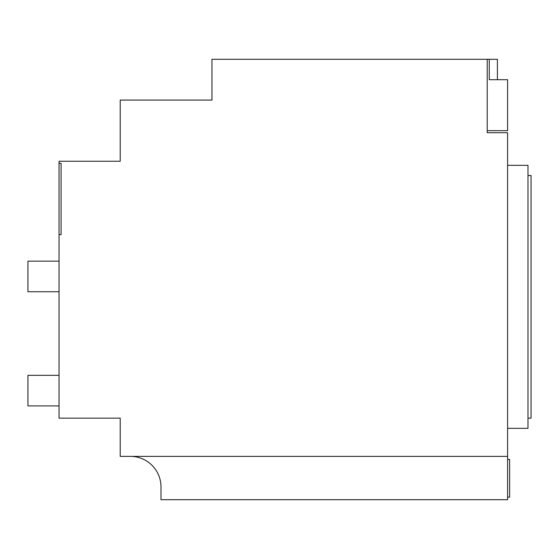 <?xml version="1.0" encoding="UTF-8"?>
<svg xmlns="http://www.w3.org/2000/svg" width="559" height="559" viewBox="0 0 559 559"><rect width="100%" height="100%" fill="white"/><g stroke="black" fill="none" stroke-linecap="round" stroke-linejoin="round"><path stroke-width="0.84" d="M497.405 79.685L497.405 59.296L211.959 59.296L211.959 100.075L120.213 100.075L120.213 161.244L59.044 161.244L59.044 163.284L61.085 163.284L61.085 234.647L59.044 234.647L59.044 418.146L120.213 418.146L120.213 456.375L507.6 456.375L507.6 499.704L160.992 499.704L160.992 486.959A30.584 30.584 0 0 0 130.408 456.375A30.584 30.584 0 0 1 160.992 486.959M59.044 234.647L59.044 163.284M487.21 59.296L487.21 132.7L507.6 132.7L507.6 456.375M507.6 165.324L527.989 165.324L527.989 428.341L507.6 428.341M489.251 59.296L489.251 79.685L507.6 79.685L507.6 130.659L487.21 130.659M527.989 175.519L531.05 175.519L531.05 418.146L527.989 418.146M507.6 459.435L509.64 459.435L509.64 497.154L507.6 497.154M59.044 375.327L27.95 375.327L27.95 405.911L59.044 405.911M59.044 261.151L27.95 261.151L27.95 291.735L59.044 291.735"/></g></svg>
